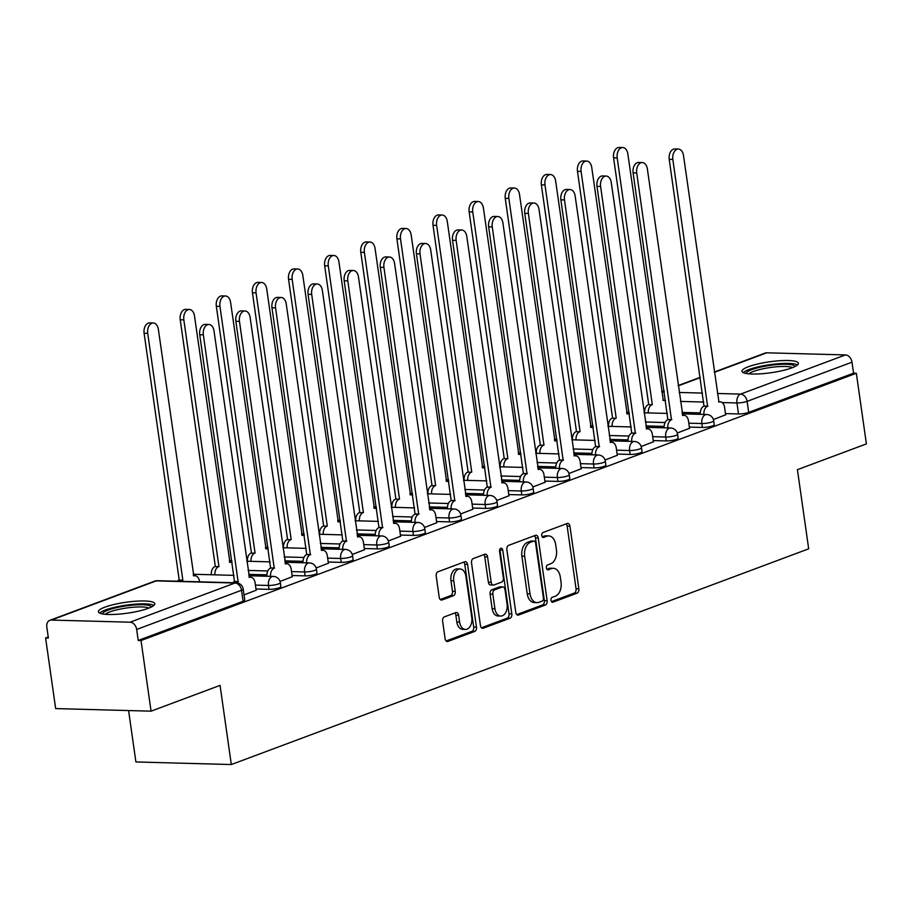 <?xml version="1.0" encoding="UTF-8"?>
<svg xmlns="http://www.w3.org/2000/svg" width="912" height="912" viewBox="0 0 912 912"><rect width="100%" height="100%" fill="white"/><g stroke="black" fill="none" stroke-linecap="round" stroke-linejoin="round"><path stroke-width="1.37" d="M550.985 600.347A2.508 1.63 91.5 0 0 552.512 602.262A2.508 1.63 91.5 0 0 552.923 602.194L577.068 593.176A3.591 2.326 91.5 0 0 578.846 588.844L569.92 526.133A3.591 2.326 91.5 0 0 567.743 523.397A3.591 2.326 91.5 0 0 567.15 523.499L543.005 532.517A2.508 1.63 91.5 0 0 541.762 535.549A2.508 1.63 91.5 0 0 543.29 537.464A2.508 1.63 91.5 0 0 543.7 537.396L546.824 536.222A11.48 7.444 91.5 0 1 548.728 535.903A11.48 7.444 91.5 0 1 555.682 544.658L556.434 549.879A11.48 7.444 91.5 0 1 550.745 563.753L547.622 564.916A2.508 1.63 91.5 0 0 546.379 567.948A2.508 1.63 91.5 0 0 547.895 569.863A2.508 1.63 91.5 0 0 548.317 569.795L551.441 568.632A11.48 7.444 91.5 0 1 553.333 568.301A11.48 7.444 91.5 0 1 560.299 577.057L561.04 582.289A11.48 7.444 91.5 0 1 555.362 596.152L552.227 597.314A2.508 1.63 91.5 0 0 550.985 600.347M791.878 367.867A28.5 5.506 -8.1 0 0 798.399 363.261A28.5 5.506 -8.1 0 0 779.418 360.753A28.5 5.506 -8.1 0 0 748.49 366.692A28.5 5.506 -8.1 0 0 741.969 371.287A28.5 5.506 -8.1 0 0 760.95 373.795A28.5 5.506 -8.1 0 0 791.878 367.867M148.314 608.315A28.5 5.506 -8.1 0 0 154.835 603.721A28.5 5.506 -8.1 0 0 135.842 601.213A28.5 5.506 -8.1 0 0 104.914 607.141A28.5 5.506 -8.1 0 0 98.393 611.747A28.5 5.506 -8.1 0 0 117.374 614.255A28.5 5.506 -8.1 0 0 148.314 608.315M444.395 616.877A3.591 2.326 91.5 0 0 442.616 621.209L445.124 638.81A3.591 2.326 91.5 0 0 447.29 641.546A3.591 2.326 91.5 0 0 447.883 641.444L474.707 631.423A3.591 2.326 91.5 0 0 476.474 627.091L467.548 564.38A3.591 2.326 91.5 0 0 465.382 561.644A3.591 2.326 91.5 0 0 464.789 561.746L437.977 571.767A3.591 2.326 91.5 0 0 436.198 576.099L439.219 597.349A3.591 2.326 91.5 0 0 441.397 600.085A3.591 2.326 91.5 0 0 441.989 599.982L453.458 595.696A3.591 2.326 91.5 0 0 455.236 591.364L453.743 580.819A9.599 6.213 91.5 0 1 460.081 568.963A9.599 6.213 91.5 0 1 465.895 576.281L471.778 617.561A9.599 6.213 91.5 0 1 465.439 629.428A9.599 6.213 91.5 0 1 459.614 622.109L458.633 615.224A3.591 2.326 91.5 0 0 456.456 612.488A3.591 2.326 91.5 0 0 455.863 612.59L444.395 616.877M856.345 373.259L866.4 443.893L797.419 469.669L808.682 548.819L231.317 764.541L220.054 685.391L151.061 711.166L141.018 640.532L856.345 373.259L853.564 373.19L852.002 362.178L747.133 401.36A7.307 1.414 171.9 0 1 736.942 402.944L722.11 402.545M515.793 612.397A3.591 2.326 91.5 0 0 517.97 615.144A3.591 2.326 91.5 0 0 518.563 615.041L545.376 605.021A3.591 2.326 91.5 0 0 547.143 600.689L538.217 537.977A3.591 2.326 91.5 0 0 536.051 535.241A3.591 2.326 91.5 0 0 535.458 535.344L508.645 545.353A3.591 2.326 91.5 0 0 506.867 549.685L515.793 612.397M510.036 618.222L483.223 628.243A3.591 2.326 91.5 0 1 482.63 628.345A3.591 2.326 91.5 0 1 480.453 625.609L471.527 562.898A3.591 2.326 91.5 0 1 473.305 558.554L484.785 554.268A3.591 2.326 91.5 0 1 485.378 554.165A3.591 2.326 91.5 0 1 487.555 556.901L491.169 582.335A3.591 2.326 91.5 0 0 493.346 585.071A3.591 2.326 91.5 0 0 493.939 584.98L501.554 582.13A3.591 2.326 91.5 0 0 503.321 577.798L499.559 551.315A2.508 1.63 91.5 0 1 501.212 548.215A2.508 1.63 91.5 0 1 502.74 550.13L511.814 613.89A3.591 2.326 91.5 0 1 510.036 618.222L507.254 618.142L481.445 627.787M151.061 711.166L55.655 708.59L45.6 637.955L48.233 636.964M128.592 710.562L135.899 761.965L231.317 764.541M141.018 640.532L138.225 640.452L136.663 629.451A7.307 5.381 -110.5 0 0 130.085 622.201L51.368 620.069A7.307 5.381 -110.5 0 0 49.818 620.331A7.307 5.381 -110.5 0 0 46.82 627.023L48.382 638.024L45.6 637.955M853.564 373.19L748.695 412.372A7.307 1.414 171.9 0 1 738.503 413.945L725.462 413.592M700.268 412.908L682.016 412.418M714.313 372.05L765.157 353.058A7.307 5.381 69.5 0 1 766.707 352.807L845.424 354.928A7.307 5.381 69.5 0 1 852.002 362.178M677.297 433.029L689.518 428.298M641.182 446.515L653.402 441.796M605.066 460.013L617.299 455.282M568.951 473.51L581.183 468.779M532.836 486.997L545.068 482.266M496.721 500.494L508.953 495.763M460.606 513.992L472.838 509.261M424.502 527.478L436.723 522.747M388.387 540.976L400.607 536.245M352.271 554.462L364.492 549.742M316.156 567.959L328.377 563.228M280.041 581.457L292.262 576.726M244.028 594.909L256.158 590.224M269.017 589.357L268.47 585.458A7.307 1.414 171.9 0 0 276.256 584.581A7.307 1.414 171.9 0 0 280.326 582.7L280.885 586.598A7.307 1.414 -8.1 0 1 276.815 588.479A7.307 1.414 -8.1 0 1 269.017 589.357L255.976 589.004M305.132 575.871L304.574 571.961A7.307 1.414 171.9 0 0 312.371 571.083A7.307 1.414 171.9 0 0 316.441 569.202L317 573.112A7.307 1.414 -8.1 0 1 312.93 574.982A7.307 1.414 -8.1 0 1 305.132 575.871L292.091 575.518M266.897 574.834L248.645 574.343M341.248 562.373L340.689 558.475A7.307 1.414 171.9 0 0 348.487 557.585A7.307 1.414 171.9 0 0 352.556 555.704L353.115 559.615A7.307 1.414 -8.1 0 1 349.045 561.496A7.307 1.414 -8.1 0 1 341.248 562.373L328.206 562.02M303.012 561.336L284.761 560.846M377.363 548.876L376.804 544.977A7.307 1.414 171.9 0 0 384.602 544.099A7.307 1.414 171.9 0 0 388.672 542.218L389.23 546.117A7.307 1.414 -8.1 0 1 385.16 547.998A7.307 1.414 -8.1 0 1 377.363 548.876L364.321 548.522M339.127 547.85L320.876 547.348M413.478 535.39L412.919 531.479A7.307 1.414 171.9 0 0 420.717 530.602A7.307 1.414 171.9 0 0 424.787 528.721L425.345 532.631A7.307 1.414 -8.1 0 1 421.264 534.512A7.307 1.414 -8.1 0 1 413.478 535.39L400.436 535.036M375.242 534.352L356.991 533.862M449.593 521.892L449.035 517.993A7.307 1.414 171.9 0 0 456.832 517.104A7.307 1.414 171.9 0 0 460.902 515.234L461.461 519.133A7.307 1.414 -8.1 0 1 457.379 521.014A7.307 1.414 -8.1 0 1 449.593 521.892L436.552 521.539M411.358 520.855L393.106 520.364M485.708 508.406L485.15 504.496A7.307 1.414 171.9 0 0 492.936 503.618A7.307 1.414 171.9 0 0 497.017 501.737L497.564 505.636A7.307 1.414 -8.1 0 1 493.495 507.517A7.307 1.414 -8.1 0 1 485.708 508.406L472.667 508.052M447.461 507.368L429.221 506.867M521.824 494.908L521.265 490.998A7.307 1.414 171.9 0 0 529.051 490.12A7.307 1.414 171.9 0 0 533.132 488.239L533.68 492.149A7.307 1.414 -8.1 0 1 529.61 494.03A7.307 1.414 -8.1 0 1 521.824 494.908L508.782 494.555M483.577 493.871L465.337 493.381M557.927 481.411L557.38 477.512A7.307 1.414 171.9 0 0 565.166 476.634A7.307 1.414 171.9 0 0 569.248 474.753L569.795 478.652A7.307 1.414 -8.1 0 1 565.725 480.533A7.307 1.414 -8.1 0 1 557.927 481.411L544.897 481.057M519.692 480.385L501.452 479.883M594.043 467.924L593.495 464.014A7.307 1.414 171.9 0 0 601.282 463.136A7.307 1.414 171.9 0 0 605.351 461.255L605.91 465.166A7.307 1.414 -8.1 0 1 601.84 467.035A7.307 1.414 -8.1 0 1 594.043 467.924L581.001 467.571M555.807 466.887L537.567 466.397M630.158 454.427L629.611 450.528A7.307 1.414 171.9 0 0 637.397 449.639A7.307 1.414 171.9 0 0 641.467 447.758L642.025 451.668A7.307 1.414 -8.1 0 1 637.955 453.549A7.307 1.414 -8.1 0 1 630.158 454.427L617.116 454.073M591.922 453.389L573.682 452.899M666.273 440.929L665.714 437.03A7.307 1.414 171.9 0 0 673.512 436.153A7.307 1.414 171.9 0 0 677.582 434.272L678.14 438.17A7.307 1.414 -8.1 0 1 674.071 440.051A7.307 1.414 -8.1 0 1 666.273 440.929L653.231 440.576M628.037 439.903L609.786 439.402M702.388 427.443L701.83 423.533A7.307 1.414 171.9 0 0 709.627 422.655A7.307 1.414 171.9 0 0 713.697 420.774L714.256 424.684A7.307 1.414 -8.1 0 1 710.186 426.565A7.307 1.414 -8.1 0 1 702.388 427.443L689.347 427.09M664.153 426.406L645.901 425.915M713.412 419.531L725.633 414.8M138.225 640.452L243.105 601.27A7.307 1.414 -8.1 0 0 244.769 600.096L243.208 589.095A7.307 1.414 171.9 0 1 241.532 590.269L136.663 629.451M553.333 568.301L550.552 568.233A11.48 7.444 91.5 0 0 548.659 568.552L551.441 568.632M546.858 569.225L548.659 568.552M548.728 535.903L545.946 535.823A11.48 7.444 91.5 0 0 544.042 536.153L546.824 536.222M542.241 536.826L544.042 536.153M551.464 601.624L574.286 593.096A3.591 2.326 91.5 0 0 576.065 588.764L567.139 526.053A3.591 2.326 91.5 0 0 566.158 523.864M516.773 614.585L542.594 604.941A3.591 2.326 91.5 0 0 544.361 600.609L535.435 537.898A3.591 2.326 91.5 0 0 534.455 535.709M542.173 601.076A2.508 1.63 91.5 0 0 543.427 598.044L535.583 542.993A2.508 1.63 91.5 0 0 534.067 541.078A2.508 1.63 91.5 0 0 533.645 541.147L530.351 542.378A11.48 7.444 91.5 0 0 524.674 556.252L530.02 593.872A11.48 7.444 91.5 0 0 536.986 602.627A11.48 7.444 91.5 0 0 538.878 602.308L542.173 601.076M531.696 541.101A2.508 1.63 91.5 0 0 531.286 540.998A2.508 1.63 91.5 0 0 530.864 541.078L533.645 541.147M536.986 602.627L534.204 602.558A11.48 7.444 91.5 0 1 527.239 593.803L521.892 556.172A11.48 7.444 91.5 0 1 527.569 542.309L530.864 541.078M493.346 585.071L490.565 585.002A3.591 2.326 91.5 0 1 488.387 582.266L484.762 556.833A3.591 2.326 91.5 0 0 483.782 554.644M507.254 618.142A3.591 2.326 91.5 0 0 509.033 613.81L499.958 550.05A2.508 1.63 91.5 0 0 499.787 549.389M494.92 608.726A9.599 6.213 91.5 0 0 500.745 616.056A9.599 6.213 91.5 0 0 507.083 604.189L505.009 589.642A3.591 2.326 91.5 0 0 502.831 586.906A3.591 2.326 91.5 0 0 502.238 587.009L494.635 589.847A3.591 2.326 91.5 0 0 492.856 594.191L494.92 608.726L492.138 608.657A9.599 6.213 91.5 0 0 497.963 615.976L500.745 616.056M502.831 586.906L500.05 586.826A3.591 2.326 91.5 0 0 499.457 586.929L502.238 587.009M492.138 608.657L490.075 594.111A3.591 2.326 91.5 0 1 491.853 589.779L499.457 586.929M465.439 629.428L462.658 629.348A9.599 6.213 91.5 0 1 456.832 622.03L455.852 615.155A3.591 2.326 91.5 0 0 454.871 612.967M460.081 568.963L457.3 568.883A9.599 6.213 91.5 0 0 450.961 580.75L453.743 580.819M440.211 599.537L450.676 595.616A3.591 2.326 91.5 0 0 452.455 591.284L450.961 580.75M446.105 640.988L471.926 631.343A3.591 2.326 91.5 0 0 473.693 627.011L464.767 564.3A3.591 2.326 91.5 0 0 463.786 562.111M644.659 412.828A7.307 4.731 -88.5 0 1 648.352 404.666L651.966 404.757A7.307 4.731 91.5 0 0 648.272 412.919M665.509 400.505A7.307 4.731 91.5 0 0 664.517 400.311A7.307 4.731 91.5 0 0 663.309 400.528L627.855 153.968A8.402 5.449 91.5 0 0 622.748 147.55A8.402 5.449 91.5 0 0 617.196 157.947L652.308 404.632M648.694 404.529L613.582 157.844A8.402 5.449 -88.5 0 1 619.134 147.459L622.748 147.55M725.656 414.96L724.584 407.402A7.307 4.731 91.5 0 0 720.149 401.827A7.307 4.731 91.5 0 0 718.941 402.032L683.487 155.473A8.402 5.449 91.5 0 0 678.391 149.066A8.402 5.449 91.5 0 0 672.839 159.452L707.598 406.262A7.307 4.731 91.5 0 0 703.904 414.424M700.291 414.333A7.307 4.731 -88.5 0 1 703.984 406.171L669.214 159.349A8.402 5.449 -88.5 0 1 674.766 148.964L678.391 149.066M707.94 406.136L704.326 406.034M608.543 426.314A7.307 4.731 -88.5 0 1 612.237 418.152L615.851 418.255A7.307 4.731 91.5 0 0 612.157 426.417M629.394 414.002A7.307 4.731 91.5 0 0 628.402 413.809A7.307 4.731 91.5 0 0 627.194 414.014L591.74 167.466A8.402 5.449 91.5 0 0 586.644 161.048A8.402 5.449 91.5 0 0 581.092 171.445L616.193 418.129M612.579 418.027L577.467 171.342A8.402 5.449 -88.5 0 1 583.019 160.957L586.644 161.048M572.428 439.812A7.307 4.731 -88.5 0 1 576.122 431.65L579.736 431.752A7.307 4.731 91.5 0 0 576.042 439.903M593.279 427.489A7.307 4.731 91.5 0 0 592.287 427.306A7.307 4.731 91.5 0 0 591.079 427.511L555.625 180.952A8.402 5.449 91.5 0 0 550.529 174.545A8.402 5.449 91.5 0 0 544.977 184.931L580.078 431.615M576.464 431.524L541.352 184.84A8.402 5.449 -88.5 0 1 546.904 174.443L550.529 174.545M746.164 373.487A24.67 4.765 171.9 0 1 766.228 365.974A24.67 4.765 171.9 0 1 793.508 365.313A24.67 4.765 171.9 0 1 794.979 366.533M792.482 367.627A22.834 4.412 -8.1 0 0 792.061 367.445A22.834 4.412 -8.1 0 0 769.557 367.616A22.834 4.412 -8.1 0 0 748.866 373.84M797.544 364.903A28.318 5.472 -8.1 0 0 796.906 364.595A28.318 5.472 -8.1 0 0 768.793 364.846A28.318 5.472 -8.1 0 0 743.246 372.62M102.589 613.936A24.67 4.765 171.9 0 1 122.664 606.434A24.67 4.765 171.9 0 1 149.933 605.773A24.67 4.765 171.9 0 1 151.415 606.993M148.907 608.087A22.834 4.412 -8.1 0 0 148.496 607.905A22.834 4.412 -8.1 0 0 125.993 608.076A22.834 4.412 -8.1 0 0 105.302 614.3M153.968 605.351A28.318 5.472 -8.1 0 0 153.33 605.055A28.318 5.472 -8.1 0 0 125.218 605.306A28.318 5.472 -8.1 0 0 99.67 613.081M689.54 428.446L688.469 420.888A7.307 4.731 91.5 0 0 684.034 415.313A7.307 4.731 91.5 0 0 682.826 415.519L647.372 168.971A8.402 5.449 91.5 0 0 642.276 162.553A8.402 5.449 91.5 0 0 636.724 172.949L671.483 419.759A7.307 4.731 91.5 0 0 667.789 427.922M664.175 427.819A7.307 4.731 -88.5 0 1 667.869 419.657L633.11 172.847A8.402 5.449 -88.5 0 1 638.662 162.461L642.276 162.553M671.825 419.634L668.211 419.531M653.425 441.944L652.354 434.386A7.307 4.731 91.5 0 0 647.919 428.811A7.307 4.731 91.5 0 0 646.711 429.016L611.257 182.457A8.402 5.449 91.5 0 0 606.161 176.05A8.402 5.449 91.5 0 0 600.609 186.436L635.368 433.257A7.307 4.731 91.5 0 0 631.674 441.408M628.06 441.317A7.307 4.731 -88.5 0 1 631.754 433.154L596.995 186.344A8.402 5.449 -88.5 0 1 602.547 175.948L606.161 176.05M635.721 433.12L632.096 433.029M536.313 453.298A7.307 4.731 -88.5 0 1 540.007 445.147L543.62 445.238A7.307 4.731 91.5 0 0 539.927 453.401M557.164 440.986A7.307 4.731 91.5 0 0 556.172 440.792A7.307 4.731 91.5 0 0 554.963 440.998L519.509 194.45A8.402 5.449 91.5 0 0 514.414 188.032A8.402 5.449 91.5 0 0 508.862 198.428L543.974 445.113M540.349 445.01L505.248 198.326A8.402 5.449 -88.5 0 1 510.8 187.94L514.414 188.032M500.198 466.796A7.307 4.731 -88.5 0 1 503.891 458.633L507.505 458.736A7.307 4.731 91.5 0 0 503.812 466.898M521.048 454.484A7.307 4.731 91.5 0 0 520.057 454.29A7.307 4.731 91.5 0 0 518.848 454.495L483.394 207.936A8.402 5.449 91.5 0 0 478.298 201.529A8.402 5.449 91.5 0 0 472.747 211.915L507.859 458.611M504.233 458.508L469.133 211.823A8.402 5.449 -88.5 0 1 474.685 201.427L478.298 201.529M464.083 480.293A7.307 4.731 -88.5 0 1 467.776 472.131L471.39 472.234A7.307 4.731 91.5 0 0 467.696 480.385M484.933 467.97A7.307 4.731 91.5 0 0 483.941 467.788A7.307 4.731 91.5 0 0 482.733 467.993L447.279 221.434A8.402 5.449 91.5 0 0 442.183 215.027A8.402 5.449 91.5 0 0 436.631 225.412L471.743 472.097M468.13 472.006L433.018 225.31A8.402 5.449 -88.5 0 1 438.569 214.924L442.183 215.027M617.31 455.441L616.238 447.872A7.307 4.731 91.5 0 0 611.804 442.297A7.307 4.731 91.5 0 0 610.595 442.514L575.141 195.955A8.402 5.449 91.5 0 0 570.046 189.536A8.402 5.449 91.5 0 0 564.494 199.933L599.252 446.743A7.307 4.731 91.5 0 0 595.559 454.906M591.945 454.803A7.307 4.731 -88.5 0 1 595.639 446.652L560.88 199.831A8.402 5.449 -88.5 0 1 566.432 189.445L570.046 189.536M599.606 446.618L595.981 446.515M581.206 468.928L580.123 461.369A7.307 4.731 91.5 0 0 575.689 455.795A7.307 4.731 91.5 0 0 574.48 456L539.026 209.441A8.402 5.449 91.5 0 0 533.93 203.034A8.402 5.449 91.5 0 0 528.379 213.419L563.137 460.241A7.307 4.731 91.5 0 0 559.444 468.403M555.83 468.301A7.307 4.731 -88.5 0 1 559.523 460.138L524.765 213.328A8.402 5.449 -88.5 0 1 530.317 202.931L533.93 203.034M563.491 460.115L559.877 460.013M545.091 482.425L544.008 474.867A7.307 4.731 91.5 0 0 539.573 469.292A7.307 4.731 91.5 0 0 538.365 469.498L502.911 222.938A8.402 5.449 91.5 0 0 497.815 216.532A8.402 5.449 91.5 0 0 492.263 226.917L527.022 473.738A7.307 4.731 91.5 0 0 523.328 481.889M519.715 481.798A7.307 4.731 -88.5 0 1 523.408 473.636L488.65 226.826A8.402 5.449 -88.5 0 1 494.201 216.429L497.815 216.532M527.375 473.602L523.762 473.51M427.967 493.78A7.307 4.731 -88.5 0 1 431.661 485.629L435.275 485.72A7.307 4.731 91.5 0 0 431.581 493.882M448.818 481.468A7.307 4.731 91.5 0 0 447.826 481.274A7.307 4.731 91.5 0 0 446.618 481.479L411.164 234.931A8.402 5.449 91.5 0 0 406.068 228.513A8.402 5.449 91.5 0 0 400.516 238.91L435.628 485.594M432.014 485.492L396.902 238.807A8.402 5.449 -88.5 0 1 402.454 228.422L406.068 228.513M508.976 495.911L507.893 488.353A7.307 4.731 91.5 0 0 503.47 482.779A7.307 4.731 91.5 0 0 502.261 482.984L466.796 236.436A8.402 5.449 91.5 0 0 461.7 230.018A8.402 5.449 91.5 0 0 456.148 240.415L490.918 487.225A7.307 4.731 91.5 0 0 487.225 495.387M483.599 495.284A7.307 4.731 -88.5 0 1 487.293 487.133L452.534 240.312A8.402 5.449 -88.5 0 1 458.086 229.927L461.7 230.018M491.26 487.099L487.646 486.997M391.852 507.277A7.307 4.731 -88.5 0 1 395.546 499.115L399.16 499.217A7.307 4.731 91.5 0 0 395.466 507.368M412.703 494.965A7.307 4.731 91.5 0 0 411.711 494.771A7.307 4.731 91.5 0 0 410.514 494.977L375.049 248.417A8.402 5.449 91.5 0 0 369.953 242.011A8.402 5.449 91.5 0 0 364.401 252.396L399.513 499.081M395.899 498.989L360.787 252.305A8.402 5.449 -88.5 0 1 366.339 241.908L369.953 242.011M472.861 509.409L471.778 501.851A7.307 4.731 91.5 0 0 467.354 496.276A7.307 4.731 91.5 0 0 466.146 496.481L430.692 249.922A8.402 5.449 91.5 0 0 425.585 243.515A8.402 5.449 91.5 0 0 420.033 253.901L454.803 500.722A7.307 4.731 91.5 0 0 451.109 508.885M447.484 508.782A7.307 4.731 -88.5 0 1 451.178 500.62L416.419 253.81A8.402 5.449 -88.5 0 1 421.971 243.413L425.585 243.515M455.145 500.585L451.531 500.494M355.737 520.775A7.307 4.731 -88.5 0 1 359.431 512.612L363.056 512.704A7.307 4.731 91.5 0 0 359.362 520.866M376.599 508.451A7.307 4.731 91.5 0 0 375.607 508.258A7.307 4.731 91.5 0 0 374.399 508.474L338.933 261.915A8.402 5.449 91.5 0 0 333.838 255.497A8.402 5.449 91.5 0 0 328.286 265.894L363.398 512.578M359.784 512.476L324.672 265.791A8.402 5.449 -88.5 0 1 330.224 255.406L333.838 255.497M436.745 522.907L435.674 515.348A7.307 4.731 91.5 0 0 431.239 509.774A7.307 4.731 91.5 0 0 430.031 509.979L394.577 263.42A8.402 5.449 91.5 0 0 389.481 257.013A8.402 5.449 91.5 0 0 383.929 267.398L418.688 514.208A7.307 4.731 91.5 0 0 414.994 522.371M411.38 522.28A7.307 4.731 -88.5 0 1 415.074 514.117L380.304 267.296A8.402 5.449 -88.5 0 1 385.856 256.91L389.481 257.013M419.03 514.083L415.416 513.98M319.622 534.261A7.307 4.731 -88.5 0 1 323.315 526.099L326.941 526.201A7.307 4.731 91.5 0 0 323.247 534.364M340.484 521.949A7.307 4.731 91.5 0 0 339.492 521.755A7.307 4.731 91.5 0 0 338.284 521.96L302.83 275.413A8.402 5.449 91.5 0 0 297.722 268.994A8.402 5.449 91.5 0 0 292.171 279.391L327.283 526.076M323.669 525.973L288.557 279.289A8.402 5.449 -88.5 0 1 294.109 268.903L297.722 268.994M400.63 536.393L399.559 528.835A7.307 4.731 91.5 0 0 395.124 523.26A7.307 4.731 91.5 0 0 393.916 523.465L358.462 276.917A8.402 5.449 91.5 0 0 353.366 270.499A8.402 5.449 91.5 0 0 347.814 280.896L382.573 527.706A7.307 4.731 91.5 0 0 378.879 535.868M375.265 535.766A7.307 4.731 -88.5 0 1 378.959 527.603L344.189 280.793A8.402 5.449 -88.5 0 1 349.741 270.408L353.366 270.499M382.915 527.581L379.301 527.478M283.518 547.759A7.307 4.731 -88.5 0 1 287.212 539.596L290.825 539.699A7.307 4.731 91.5 0 0 287.132 547.85M304.369 535.435A7.307 4.731 91.5 0 0 303.377 535.253A7.307 4.731 91.5 0 0 302.168 535.458L266.714 288.899A8.402 5.449 91.5 0 0 261.619 282.492A8.402 5.449 91.5 0 0 256.067 292.877L291.167 539.562M287.554 539.471L252.442 292.786A8.402 5.449 -88.5 0 1 257.993 282.389L261.619 282.492M364.515 549.89L363.443 542.332A7.307 4.731 91.5 0 0 359.009 536.758A7.307 4.731 91.5 0 0 357.8 536.963L322.346 290.404A8.402 5.449 91.5 0 0 317.251 283.997A8.402 5.449 91.5 0 0 311.699 294.382L346.457 541.204A7.307 4.731 91.5 0 0 342.764 549.355M339.15 549.263A7.307 4.731 -88.5 0 1 342.844 541.101L308.085 294.291A8.402 5.449 -88.5 0 1 313.637 283.894L317.251 283.997M346.799 541.067L343.186 540.976M247.403 561.245A7.307 4.731 -88.5 0 1 251.096 553.094L254.71 553.185A7.307 4.731 91.5 0 0 251.017 561.347M268.253 548.933A7.307 4.731 91.5 0 0 267.262 548.739A7.307 4.731 91.5 0 0 266.053 548.944L230.599 302.396A8.402 5.449 91.5 0 0 225.503 295.978A8.402 5.449 91.5 0 0 219.952 306.375L255.052 553.06M251.438 552.957L216.326 306.272A8.402 5.449 -88.5 0 1 221.878 295.887L225.503 295.978M328.4 563.388L327.328 555.818A7.307 4.731 91.5 0 0 322.894 550.244A7.307 4.731 91.5 0 0 321.685 550.46L286.231 303.901A8.402 5.449 91.5 0 0 281.135 297.483A8.402 5.449 91.5 0 0 275.584 307.88L310.342 554.69A7.307 4.731 91.5 0 0 306.649 562.852M303.035 562.75A7.307 4.731 -88.5 0 1 306.728 554.599L271.97 307.777A8.402 5.449 -88.5 0 1 277.522 297.392L281.135 297.483M310.696 554.564L307.07 554.462M211.288 574.742A7.307 4.731 -88.5 0 1 214.981 566.58L218.595 566.683A7.307 4.731 91.5 0 0 214.901 574.845M232.138 562.43A7.307 4.731 91.5 0 0 231.146 562.237A7.307 4.731 91.5 0 0 229.938 562.442L194.484 315.883A8.402 5.449 91.5 0 0 189.388 309.476A8.402 5.449 91.5 0 0 183.836 319.861L218.937 566.557M215.323 566.455L180.223 319.77A8.402 5.449 -88.5 0 1 185.774 309.373L189.388 309.476M292.285 576.874L291.213 569.316A7.307 4.731 91.5 0 0 286.778 563.741A7.307 4.731 91.5 0 0 285.57 563.947L250.116 317.387A8.402 5.449 91.5 0 0 245.02 310.981A8.402 5.449 91.5 0 0 239.468 321.366L274.227 568.187A7.307 4.731 91.5 0 0 270.533 576.35M266.92 576.247A7.307 4.731 -88.5 0 1 270.613 568.085L235.855 321.275A8.402 5.449 -88.5 0 1 241.406 310.878L245.02 310.981M274.58 568.062L270.955 567.959M177.224 581.218A7.307 4.731 -88.5 0 1 178.866 580.078L182.48 580.18A7.307 4.731 91.5 0 0 180.838 581.32M199.534 581.822L199.466 581.309A7.307 4.731 91.5 0 0 195.031 575.734A7.307 4.731 91.5 0 0 193.823 575.939L158.369 329.38A8.402 5.449 91.5 0 0 153.273 322.973A8.402 5.449 91.5 0 0 147.721 333.359L182.833 580.043M179.208 579.952L144.107 333.256A8.402 5.449 -88.5 0 1 149.659 322.871L153.273 322.973M256.169 590.372L255.098 582.814A7.307 4.731 91.5 0 0 250.663 577.239A7.307 4.731 91.5 0 0 249.455 577.444L214.001 330.885A8.402 5.449 91.5 0 0 208.905 324.478A8.402 5.449 91.5 0 0 203.353 334.864L238.112 581.685A7.307 4.731 91.5 0 0 236.47 582.825M232.856 582.722A7.307 4.731 -88.5 0 1 234.498 581.582L199.739 334.772A8.402 5.449 -88.5 0 1 205.291 324.376L208.905 324.478M238.465 581.548L234.851 581.457M552.102 602.171L552.923 602.194M542.879 537.373L543.7 537.396M547.485 569.772L548.317 569.795M130.085 622.201L234.965 583.019L156.237 580.887L51.368 620.069M738.503 413.945L736.942 402.944A7.307 4.731 91.5 0 1 740.555 394.109L845.424 354.928M703.756 402.044L680.455 401.417M664.164 391.111L661.838 391.989L664.301 392.057M679.178 392.456L702.479 393.083M717.356 393.482L740.555 394.109A7.307 5.381 69.5 0 1 747.133 401.36L748.695 412.372M766.707 352.807L714.358 372.358M700.279 377.625L678.243 385.856M280.326 582.7A7.307 7.307 0 0 0 273.292 576.418A7.307 4.731 -88.5 0 0 272.084 576.623A7.307 4.731 -88.5 0 0 268.47 585.458L255.428 585.105M316.441 569.202A7.307 7.307 0 0 0 309.407 562.932A7.307 4.731 -88.5 0 0 308.199 563.137A7.307 4.731 -88.5 0 0 304.574 571.961L291.544 571.607M267.82 570.969L248.098 570.433M352.556 555.704A7.307 7.307 0 0 0 345.523 549.434A7.307 4.731 -88.5 0 0 344.314 549.64A7.307 4.731 -88.5 0 0 340.689 558.475L327.647 558.121M303.935 557.471L284.213 556.936M388.672 542.218A7.307 7.307 0 0 0 381.638 535.937A7.307 4.731 -88.5 0 0 380.429 536.142A7.307 4.731 -88.5 0 0 376.804 544.977L363.763 544.624M340.051 543.985L320.329 543.449M424.787 528.721A7.307 7.307 0 0 0 417.753 522.451A7.307 4.731 -88.5 0 0 416.545 522.656A7.307 4.731 -88.5 0 0 412.919 531.479L399.878 531.126M376.166 530.488L356.432 529.952M460.902 515.234A7.307 7.307 0 0 0 453.868 508.953A7.307 4.731 -88.5 0 0 452.66 509.158A7.307 4.731 -88.5 0 0 449.035 517.993L435.993 517.64M412.281 516.99L392.548 516.466M497.017 501.737A7.307 7.307 0 0 0 489.972 495.455A7.307 4.731 -88.5 0 0 488.764 495.672A7.307 4.731 -88.5 0 0 485.15 504.496L472.108 504.142M448.396 503.504L428.663 502.968M533.132 488.239A7.307 7.307 0 0 0 526.087 481.969A7.307 4.731 -88.5 0 0 524.879 482.174A7.307 4.731 -88.5 0 0 521.265 490.998L508.223 490.645M484.5 490.006L464.778 489.47M569.248 474.753A7.307 7.307 0 0 0 562.202 468.472A7.307 4.731 -88.5 0 0 560.994 468.677A7.307 4.731 -88.5 0 0 557.38 477.512L544.339 477.158M520.615 476.52L500.893 475.984M605.351 461.255A7.307 7.307 0 0 0 598.318 454.985A7.307 4.731 -88.5 0 0 597.109 455.191A7.307 4.731 -88.5 0 0 593.495 464.014L580.454 463.661M556.73 463.022L537.008 462.487M641.467 447.758A7.307 7.307 0 0 0 634.433 441.488A7.307 4.731 -88.5 0 0 633.224 441.693A7.307 4.731 -88.5 0 0 629.611 450.528L616.569 450.175M592.846 449.525L573.124 448.989M677.582 434.272A7.307 7.307 0 0 0 670.548 427.99A7.307 4.731 -88.5 0 0 669.34 428.195A7.307 4.731 -88.5 0 0 665.714 437.03L652.684 436.677M628.961 436.039L609.239 435.503M713.697 420.774A7.307 7.307 0 0 0 706.663 414.504A7.307 4.731 -88.5 0 0 705.455 414.709A7.307 4.731 -88.5 0 0 701.83 423.533L688.788 423.179M665.076 422.541L645.354 422.005M626.624 412.623A7.307 4.731 -88.5 0 1 626.726 412.577A7.307 4.731 91.5 0 1 627.935 412.372A7.307 7.307 0 0 0 626.601 412.452M590.509 426.109A7.307 4.731 -88.5 0 1 590.611 426.075A7.307 4.731 91.5 0 1 591.82 425.858A7.307 7.307 0 0 0 590.486 425.95M554.405 439.607A7.307 4.731 -88.5 0 1 554.507 439.561A7.307 4.731 91.5 0 1 555.716 439.356A7.307 7.307 0 0 0 554.382 439.447M518.29 453.093A7.307 4.731 -88.5 0 1 518.392 453.059A7.307 4.731 91.5 0 1 519.601 452.854A7.307 7.307 0 0 0 518.267 452.933M482.174 466.591A7.307 4.731 -88.5 0 1 482.277 466.545A7.307 4.731 91.5 0 1 483.485 466.34A7.307 7.307 0 0 0 482.152 466.431M446.059 480.088A7.307 4.731 -88.5 0 1 446.162 480.043A7.307 4.731 91.5 0 1 447.37 479.837A7.307 7.307 0 0 0 446.036 479.929M409.944 493.574A7.307 4.731 -88.5 0 1 410.047 493.54A7.307 4.731 91.5 0 1 411.255 493.335A7.307 7.307 0 0 0 409.921 493.415M373.829 507.072A7.307 4.731 -88.5 0 1 373.931 507.026A7.307 4.731 91.5 0 1 375.14 506.821A7.307 7.307 0 0 0 373.806 506.912M337.714 520.57A7.307 4.731 -88.5 0 1 337.816 520.524A7.307 4.731 91.5 0 1 339.025 520.319A7.307 7.307 0 0 0 337.691 520.399M301.598 534.056A7.307 4.731 -88.5 0 1 301.701 534.022A7.307 4.731 91.5 0 1 302.909 533.805A7.307 7.307 0 0 0 301.576 533.896M265.483 547.553A7.307 4.731 -88.5 0 1 265.586 547.508A7.307 4.731 91.5 0 1 266.794 547.303A7.307 7.307 0 0 0 265.46 547.394M229.368 561.04A7.307 4.731 -88.5 0 1 229.482 561.005A7.307 4.731 91.5 0 1 230.679 560.8A7.307 7.307 0 0 0 229.345 560.88M193.264 574.537A7.307 4.731 -88.5 0 1 193.367 574.492A7.307 4.731 91.5 0 1 194.575 574.286A7.307 7.307 0 0 0 193.241 574.378M243.105 601.27L241.532 590.269A7.307 5.381 69.5 0 0 234.965 583.019A7.307 4.731 -88.5 0 1 236.174 582.814L157.445 580.682A7.307 7.307 0 0 0 154.687 581.149L49.818 620.331M154.687 581.149A7.307 5.381 -110.5 0 1 156.237 580.887A7.307 4.731 -88.5 0 1 157.445 580.682M567.139 526.053L569.92 526.133M576.065 588.764L578.846 588.844M574.286 593.096L577.068 593.176M535.435 537.898L538.217 537.977M544.361 600.609L547.143 600.689M542.594 604.941L545.376 605.021M517.378 615.007L518.563 615.041M527.569 542.309L530.351 542.378M521.892 556.172L524.674 556.252M527.239 593.803L530.02 593.872M482.049 628.208L483.223 628.243M484.762 556.833L487.555 556.901M488.387 582.266L491.169 582.335M499.958 550.05L502.74 550.13M509.033 613.81L511.814 613.89M491.853 589.779L494.635 589.847M490.075 594.111L492.856 594.191M455.852 615.155L458.633 615.224M456.832 622.03L459.614 622.109M452.455 591.284L455.236 591.364M450.676 595.616L453.458 595.696M440.804 599.948L441.989 599.982M464.767 564.3L467.548 564.38M473.693 627.011L476.474 627.091M471.926 631.343L474.707 631.423M446.709 641.41L447.883 641.444M648.352 404.666L651.966 404.757M613.582 157.844L617.196 157.947M707.598 406.262L703.984 406.171M672.839 159.452L669.214 159.349M612.237 418.152L615.851 418.255M577.467 171.342L581.092 171.445M576.122 431.65L579.736 431.752M541.352 184.84L544.977 184.931M671.483 419.759L667.869 419.657M636.724 172.949L633.11 172.847M635.368 433.257L631.754 433.154M600.609 186.436L596.995 186.344M540.007 445.147L543.62 445.238M505.248 198.326L508.862 198.428M503.891 458.633L507.505 458.736M469.133 211.823L472.747 211.915M467.776 472.131L471.39 472.234M433.018 225.31L436.631 225.412M599.252 446.743L595.639 446.652M564.494 199.933L560.88 199.831M563.137 460.241L559.523 460.138M528.379 213.419L524.765 213.328M527.022 473.738L523.408 473.636M492.263 226.917L488.65 226.826M431.661 485.629L435.275 485.72M396.902 238.807L400.516 238.91M490.918 487.225L487.293 487.133M456.148 240.415L452.534 240.312M395.546 499.115L399.16 499.217M360.787 252.305L364.401 252.396M454.803 500.722L451.178 500.62M420.033 253.901L416.419 253.81M359.431 512.612L363.056 512.704M324.672 265.791L328.286 265.894M418.688 514.208L415.074 514.117M383.929 267.398L380.304 267.296M323.315 526.099L326.941 526.201M288.557 279.289L292.171 279.391M382.573 527.706L378.959 527.603M347.814 280.896L344.189 280.793M287.212 539.596L290.825 539.699M252.442 292.786L256.067 292.877M346.457 541.204L342.844 541.101M311.699 294.382L308.085 294.291M251.096 553.094L254.71 553.185M216.326 306.272L219.952 306.375M310.342 554.69L306.728 554.599M275.584 307.88L271.97 307.777M214.981 566.58L218.595 566.683M180.223 319.77L183.836 319.861M274.227 568.187L270.613 568.085M239.468 321.366L235.855 321.275M178.866 580.078L182.48 580.18M144.107 333.256L147.721 333.359M238.112 581.685L234.498 581.582M203.353 334.864L199.739 334.772M627.935 412.372L629.166 412.406M644.043 412.805L667.345 413.432M682.222 413.843L706.663 414.504M591.82 425.858L593.051 425.893M607.928 426.303L631.229 426.93M646.106 427.329L670.548 427.99M555.716 439.356L556.936 439.39M571.813 439.789L595.114 440.428M609.991 440.827L634.433 441.488M519.601 452.854L520.82 452.888M535.697 453.287L558.999 453.914M573.876 454.324L598.318 454.985M483.485 466.34L484.705 466.374M499.582 466.784L522.895 467.411M537.761 467.81L562.202 468.472M447.37 479.837L448.59 479.872M463.467 480.271L486.78 480.909M501.646 481.308L526.087 481.969M411.255 493.335L412.486 493.369M427.352 493.768L450.665 494.395M465.542 494.794L489.972 495.455M375.14 506.821L376.371 506.855M391.237 507.254L414.55 507.893M429.427 508.292L453.868 508.953M339.025 520.319L340.256 520.353M355.133 520.752L378.434 521.379M393.311 521.789L417.753 522.451M302.909 533.805L304.141 533.839M319.018 534.25L342.319 534.877M357.196 535.276L381.638 535.937M266.794 547.303L268.025 547.337M282.902 547.736L306.204 548.374M321.081 548.773L345.523 549.434M230.679 560.8L231.91 560.834M246.787 561.233L270.089 561.86M284.966 562.271L309.407 562.932M194.575 574.286L233.974 575.358M248.851 575.757L273.292 576.418M243.208 589.095A7.307 7.307 0 0 0 236.174 582.814M700.234 377.306L678.197 385.548M664.13 390.803L661.69 391.715M531.286 540.998L534.067 541.078M662.91 400.277L664.517 400.311M720.149 401.827L718.542 401.782M626.795 413.763L628.402 413.809M590.68 427.261L592.287 427.306M684.034 415.313L682.427 415.268M647.919 428.811L646.312 428.765M554.564 440.758L556.172 440.792M518.449 454.244L520.057 454.29M482.334 467.742L483.941 467.788M611.804 442.297L610.196 442.263M575.689 455.795L574.081 455.749M539.573 469.292L537.966 469.247M446.219 481.228L447.826 481.274M503.47 482.779L501.851 482.733M410.104 494.726L411.711 494.771M467.354 496.276L465.736 496.231M373.988 508.223L375.607 508.258M431.239 509.774L429.632 509.728M337.885 521.71L339.492 521.755M395.124 523.26L393.517 523.214M301.769 535.207L303.377 535.253M359.009 536.758L357.401 536.712M265.654 548.705L267.262 548.739M322.894 550.244L321.286 550.21M229.539 562.191L231.146 562.237M286.778 563.741L285.171 563.696M193.424 575.689L195.031 575.734M250.663 577.239L249.056 577.193"/></g></svg>
